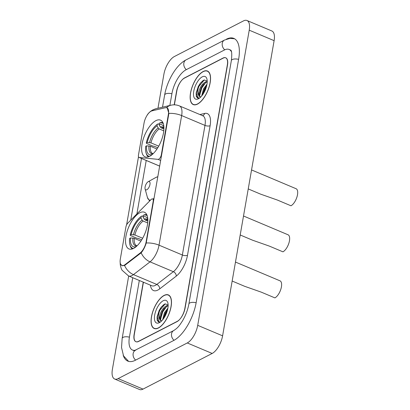 <?xml version="1.0" encoding="UTF-8"?>
<svg xmlns="http://www.w3.org/2000/svg" width="410" height="410" viewBox="0 0 410 410"><rect width="100%" height="100%" fill="white"/><g stroke="black" fill="none" stroke-linecap="round" stroke-linejoin="round"><path stroke-width="0.61" d="M146.134 241.833A10.142 4.443 -67.1 0 1 140.061 253.098L125.188 264.547A10.142 4.443 -67.1 0 1 124.215 265.173A10.142 4.443 -67.1 0 1 121.857 265.439A10.142 4.443 -67.1 0 1 120.34 258.91L125.911 226.996A3.757 1.645 112.9 0 1 127.792 223.153L151.039 199.583A3.757 1.645 112.9 0 1 151.767 199.024A3.757 1.645 112.9 0 1 152.638 198.927A3.757 1.645 112.9 0 1 153.202 201.346L146.134 241.833L146.437 241.961M149.655 156.302A19.905 8.728 -67.1 0 0 162.421 137.386A19.905 8.728 -67.1 0 0 160.5 120.14A19.905 8.728 -67.1 0 0 155.872 120.663A19.905 8.728 -67.1 0 0 143.105 139.584A19.905 8.728 -67.1 0 0 145.032 156.825A19.905 8.728 -67.1 0 0 149.655 156.302M133.578 248.414A19.905 8.728 -67.1 0 0 146.349 229.497A19.905 8.728 -67.1 0 0 144.422 212.252A19.905 8.728 -67.1 0 0 139.8 212.78A19.905 8.728 -67.1 0 0 127.028 231.696A19.905 8.728 -67.1 0 0 128.955 248.942A19.905 8.728 -67.1 0 0 133.578 248.414M144.043 123.092L138.472 155.011A3.757 1.645 112.9 0 0 139.036 157.43A3.757 1.645 112.9 0 0 139.251 157.481L158.055 159.367A3.757 1.645 112.9 0 0 161.32 154.806L168.387 114.318A10.142 4.443 -67.1 0 0 166.87 107.789A10.142 4.443 -67.1 0 0 165.44 107.702L152.013 110.854A10.142 4.443 -67.1 0 0 144.043 123.092M143.423 282.213L134.301 334.483A11.27 4.941 -67.1 0 0 135.987 341.74A11.27 4.941 -67.1 0 0 138.606 341.438L177.017 321.635A11.27 4.941 -67.1 0 0 184.843 308.417L227.324 65.026A11.27 4.941 -67.1 0 0 225.633 57.769A11.27 4.941 -67.1 0 0 223.019 58.066L184.608 77.874A11.27 4.941 -67.1 0 0 176.782 91.087L174.378 104.837M231.491 51.829A20.285 8.892 -67.1 0 0 229.139 49.461A20.285 8.892 -67.1 0 0 224.424 49.999L186.012 69.808A20.285 8.892 -67.1 0 0 171.928 93.588L169.853 105.472M139.313 280.481L129.447 336.984A20.285 8.892 -67.1 0 0 132.486 350.043A20.285 8.892 -67.1 0 0 135.92 350.048M128.684 276.002L112.396 369.333A15.026 6.586 -67.1 0 0 114.646 379.009A15.026 6.586 -67.1 0 0 118.136 378.609L187.278 342.955A15.026 6.586 -67.1 0 0 197.712 325.34L249.229 30.176A15.026 6.586 -67.1 0 0 246.979 20.5A15.026 6.586 -67.1 0 0 243.489 20.9L174.347 56.549A15.026 6.586 -67.1 0 0 163.913 74.169L157.963 108.26M114.646 379.009L139.533 389.5A15.026 6.586 -67.1 0 0 143.023 389.1L212.165 353.451A15.026 6.586 -67.1 0 0 222.599 335.831L274.111 40.667A15.026 6.586 -67.1 0 0 271.861 30.991L246.979 20.5M123.174 355.106A32.303 14.16 -67.1 0 0 127.817 361.118A32.303 14.16 -67.1 0 0 135.321 360.267L173.732 340.459A32.303 14.16 -67.1 0 0 196.164 302.58L238.646 59.189A32.303 14.16 -67.1 0 0 233.808 38.386A32.303 14.16 -67.1 0 0 226.305 39.242L226.264 39.263M158.429 328.005A18.219 7.985 -67.1 0 0 170.114 310.698A18.219 7.985 -67.1 0 0 168.351 294.913A18.219 7.985 -67.1 0 0 164.118 295.395A18.219 7.985 -67.1 0 0 152.433 312.707A18.219 7.985 -67.1 0 0 154.196 328.487A18.219 7.985 -67.1 0 0 158.429 328.005M197.502 104.109A18.219 7.985 -67.1 0 0 209.187 86.802A18.219 7.985 -67.1 0 0 207.429 71.017A18.219 7.985 -67.1 0 0 203.196 71.499A18.219 7.985 -67.1 0 0 191.511 88.811A18.219 7.985 -67.1 0 0 193.274 104.591A18.219 7.985 -67.1 0 0 197.502 104.109M165.917 107.727L167.198 107.748L168.828 113.411L168.725 114.277L146.211 243.007C145.022 246.953 143.341 250.223 141.173 252.806L124.568 265.495L121.903 265.634L120.453 263.886M126.603 224.895L138.498 156.738M130.734 220.17L141.506 158.434M143.254 282.141L134.126 334.416A11.27 4.941 -67.1 0 0 135.818 341.673A11.27 4.941 -67.1 0 0 138.431 341.376L177.248 321.358A11.27 4.941 -67.1 0 0 185.074 308.146L227.494 65.087A11.27 4.941 -67.1 0 0 225.808 57.836A11.27 4.941 -67.1 0 0 223.189 58.133L184.372 78.146A11.27 4.941 -67.1 0 0 176.551 91.358L174.199 104.837M203.273 80.401A15.026 6.586 -67.1 0 0 202.786 81.036M164.195 304.297A15.026 6.586 -67.1 0 0 163.713 304.932M164.092 295.564A18.03 7.903 -67.1 0 0 152.525 312.697A18.03 7.903 -67.1 0 0 154.268 328.313A18.03 7.903 -67.1 0 0 158.46 327.836A18.03 7.903 -67.1 0 0 170.022 310.708A18.03 7.903 -67.1 0 0 168.279 295.087A18.03 7.903 -67.1 0 0 164.092 295.564M168.12 304.712L164.912 303.933L161.35 306.9L157.066 316.95L157.22 320.389L158.614 321.999L160.274 322.04C158.378 322.075 158.224 319.851 159.813 315.372C161.15 310.724 163.375 307.515 166.491 305.742L168.136 305.465M161.217 320.886L160.284 319.072L160.3 317.232L162.124 311.692L163.974 308.822L167.265 306.07L168.131 305.809M162.596 319.887L164.461 312.676L167.89 308.156M163.375 318.883L165.235 313.004L167.618 309.504M159.813 315.372A8.492 3.721 -67.1 0 0 161.084 320.835A8.492 3.721 -67.1 0 0 161.607 320.963M159.362 322.665A12.249 5.371 -67.1 0 0 159.531 322.573A12.249 5.371 -67.1 0 0 166.219 313.788A12.249 5.371 -67.1 0 0 167.839 302.867A12.249 5.371 -67.1 0 0 163.185 300.74A12.249 5.371 -67.1 0 0 154.683 315.1A12.249 5.371 -67.1 0 0 159.362 322.665M158.701 322.034L157.425 319.733L159.587 310.534L165.261 303.805M160.459 319.867L162.698 311.846L166.696 306.357M164.015 317.96L165.809 313.158L167.362 310.519M157.061 316.966L159.198 310.37L161.453 306.777M160.254 317.745L162.309 311.682L164.308 308.422M163.4 318.852L165.42 312.994L167.418 309.734M203.165 71.668A18.03 7.903 -67.1 0 0 191.603 88.801A18.03 7.903 -67.1 0 0 193.346 104.417A18.03 7.903 -67.1 0 0 197.533 103.94A18.03 7.903 -67.1 0 0 209.1 86.812A18.03 7.903 -67.1 0 0 207.352 71.191A18.03 7.903 -67.1 0 0 203.165 71.668M207.199 80.816L203.985 80.037L200.428 83.004L196.139 93.055L196.293 96.493L197.687 98.103L199.347 98.144C197.451 98.18 197.302 95.955 198.891 91.476C200.229 86.828 202.453 83.619 205.564 81.846L207.214 81.569M200.295 96.991L199.357 95.176L199.378 93.337L201.202 87.796L203.047 84.926L206.343 82.174L207.209 81.913M201.674 95.991L203.534 88.78L206.968 84.26M202.453 94.987L204.313 89.108L206.696 85.608M198.891 91.476A8.492 3.721 -67.1 0 0 200.162 96.939A8.492 3.721 -67.1 0 0 200.685 97.067M198.435 98.769A12.249 5.371 -67.1 0 0 198.609 98.677A12.249 5.371 -67.1 0 0 205.297 89.892A12.249 5.371 -67.1 0 0 206.917 78.971A12.249 5.371 -67.1 0 0 202.263 76.844A12.249 5.371 -67.1 0 0 193.756 91.204A12.249 5.371 -67.1 0 0 198.435 98.769M197.779 98.139L196.503 95.837L198.665 86.638L204.334 79.909M199.537 95.971L201.776 87.95L205.774 82.461M203.088 94.064L204.887 89.262L206.44 86.623M196.139 93.07L198.276 86.474L200.531 82.881M199.327 93.849L201.387 87.786L203.386 84.527M202.473 94.956L204.498 89.098L206.496 85.839M232.162 281.04L244.606 286.288L261.339 292.176L274.895 297.891A9.389 4.115 -67.1 0 0 280.922 288.968A9.389 4.115 -67.1 0 0 280.01 280.835L235.473 262.057M147.81 219.15A16.149 7.083 -67.1 0 0 143.003 216.9L144.146 219.027L145.16 219.991L147.831 221.113M141.716 239.865L138.006 238.297L137.083 238.307L130.426 235.504L130.211 235.032A17.881 7.836 -67.1 0 1 141.255 216.383L141.993 215.973L143.085 216.429M146.79 214.691A18.629 8.169 -67.1 0 0 144.018 214.927L143.274 215.342A17.881 7.836 -67.1 0 1 147.221 215.762M141.255 216.383L140.984 217.941A16.149 7.083 -67.1 0 0 131.149 234.546L130.211 235.032M143.003 216.9L143.274 215.342M131.149 234.546L134.88 234.976L142.66 238.256M147.702 222.953L143.136 221.031L142.126 220.073L140.984 217.941M140.907 241.126L134.296 238.338L130.559 237.908L129.627 238.394A17.881 7.836 -67.1 0 0 129.903 244.673L130.119 245.477A18.629 8.169 -67.1 0 0 132.353 248.937M129.903 244.673A17.881 7.836 -67.1 0 0 133.419 248.491M130.559 237.908A16.149 7.083 -67.1 0 0 135.971 246.656L135.941 246.82M135.971 246.656L136.438 246.395M248.24 188.928L260.678 194.171L277.416 200.059L290.972 205.779A9.389 4.115 -67.1 0 0 296.994 196.851A9.389 4.115 -67.1 0 0 296.087 188.718L251.55 169.94M163.887 127.033A16.149 7.083 -67.1 0 0 159.08 124.783L160.223 126.915L161.238 127.874L163.908 129.001M157.794 147.749L154.083 146.185L153.161 146.196L146.503 143.387L146.288 142.916A17.881 7.836 -67.1 0 1 157.332 124.271L158.07 123.856L159.162 124.317M162.867 122.575A18.629 8.169 -67.1 0 0 160.095 122.815L159.352 123.231A17.881 7.836 -67.1 0 1 163.298 123.651M157.332 124.271L157.061 125.829A16.149 7.083 -67.1 0 0 147.221 142.434L146.288 142.916M159.08 124.783L159.352 123.231M147.221 142.434L150.957 142.864L158.732 146.144M163.774 130.841L159.213 128.919L158.204 127.956L157.061 125.829M156.984 149.014L150.367 146.226L146.636 145.796L145.699 146.278A17.881 7.836 -67.1 0 0 145.975 152.561L146.196 153.366A18.629 8.169 -67.1 0 0 148.43 156.82M145.975 152.561A17.881 7.836 -67.1 0 0 149.496 156.379M146.636 145.796A16.149 7.083 -67.1 0 0 152.048 154.544L152.018 154.708M152.048 154.544L152.515 154.283M240.198 234.981L252.642 240.229L269.38 246.118L282.936 251.832A9.389 4.115 -67.1 0 0 288.958 242.91A9.389 4.115 -67.1 0 0 288.051 234.776L243.514 215.998M148.23 181.686A4.505 1.978 -67.1 0 0 148.169 181.722A4.505 1.978 -67.1 0 0 145.704 184.951A4.505 1.978 -67.1 0 0 145.109 188.969A4.505 1.978 -67.1 0 0 146.821 189.753A4.505 1.978 -67.1 0 0 149.952 184.469A4.505 1.978 -67.1 0 0 148.23 181.686M153.504 201.474L153.202 201.346M125.188 264.547L125.757 264.788M140.061 253.098L140.63 253.339M161.627 154.934L161.32 154.806M168.387 114.318L168.695 114.446M159.68 166.096L139.251 157.481M160.664 160.464L158.055 159.367M162.514 107.194L164.641 95.012A6.012 2.511 9.9 0 1 171.898 93.762M164.641 95.012C167.095 80.77 176.29 64.77 186.063 59.875A6.012 4.782 62.7 0 0 183.844 63.114A6.012 4.782 62.7 0 0 186.335 69.638M186.063 59.875L224.475 40.067A6.012 4.782 62.7 0 0 222.256 43.311A6.012 4.782 62.7 0 0 224.757 49.835M238.615 59.358A6.012 2.511 -170.1 0 0 231.353 60.608L188.877 304.005C187.79 309.914 185.612 315.633 182.332 321.158C179.606 325.191 178.468 327.446 173.784 330.527L134.116 350.77M196.134 302.754A6.012 2.511 -170.1 0 0 188.877 304.005M174.055 340.29A6.012 4.782 -117.3 0 1 171.559 333.766A6.012 4.782 -117.3 0 1 173.784 330.527M135.643 360.098A6.012 4.782 -117.3 0 1 133.148 353.574A6.012 4.782 -117.3 0 1 135.372 350.335M128.637 361.4L123.538 355.89L121.534 347.506L122.159 338.404A6.012 2.511 9.9 0 1 129.422 337.153M274.111 40.667L249.229 30.176M222.599 335.831L197.712 325.34M212.165 353.451L187.278 342.955M143.023 389.1L118.136 378.609M168.828 113.411A13.146 5.494 9.9 0 1 181.65 115.574L159.034 245.17A15.026 6.586 112.9 0 1 150.039 261.857L133.46 274.613A15.026 6.586 112.9 0 1 132.02 275.54A15.026 6.586 112.9 0 1 128.53 275.935L151.864 285.775A15.026 6.586 -67.1 0 0 155.354 285.375A15.026 6.586 -67.1 0 0 156.794 284.448L173.368 271.692A15.026 6.586 -67.1 0 0 182.363 255.005L204.979 125.409A15.026 6.586 -67.1 0 0 202.73 115.733L202.397 115.779M124.568 265.495A13.146 9.348 -127.6 0 0 133.46 274.613L156.794 284.448A3.757 2.67 52.4 0 1 159.68 288.891A18.783 8.231 112.9 0 1 150.424 285.165M199.906 114.544L204.651 113.432A18.783 8.231 112.9 0 1 210.115 125.68L187.498 255.271A3.757 1.568 -170.1 0 1 182.363 255.005L159.034 245.17A13.146 5.494 -170.1 0 0 146.211 243.007M166.511 107.63A13.146 11.255 -103.2 0 1 171.026 105.196C173.881 104.545 176.674 104.781 179.401 105.898A15.026 6.586 112.9 0 1 181.65 115.574L204.979 125.409A3.757 1.568 -170.1 0 0 210.115 125.68M187.498 255.271A18.783 8.231 112.9 0 1 176.254 276.135A3.757 2.67 52.4 0 0 173.368 271.692L150.039 261.857A13.146 9.348 -127.6 0 1 141.173 252.806M151.808 110.905A13.146 11.255 -103.2 0 1 156.066 108.706L171.026 105.196M136.889 213.933L146.221 160.459M176.254 276.135L159.68 288.891M202.658 115.702A3.757 3.218 76.8 0 0 204.651 113.432M163.334 304.891A15.026 6.586 -67.1 0 0 162.401 306.26M202.412 80.995A15.026 6.586 -67.1 0 0 201.479 82.364M147.846 220.344L147.4 220.032A13.899 6.094 -67.1 0 0 145.16 219.991M142.126 220.073A14.447 6.334 -67.1 0 0 133.481 234.669M147.846 220.17A14.447 6.334 -67.1 0 0 144.146 219.027M143.136 221.031A13.899 6.094 -67.1 0 0 134.88 234.976M132.896 238.031A14.447 6.334 -67.1 0 0 137.012 245.862M134.296 238.338A13.899 6.094 -67.1 0 0 136.602 245.641L137.14 245.739M163.923 128.233L163.472 127.915A13.899 6.094 -67.1 0 0 161.238 127.874M158.204 127.956A14.447 6.334 -67.1 0 0 149.558 142.552M163.923 128.053A14.447 6.334 -67.1 0 0 160.223 126.915M159.213 128.919A13.899 6.094 -67.1 0 0 150.957 142.864M148.974 145.914A14.447 6.334 -67.1 0 0 153.089 153.75M150.367 146.226A13.899 6.094 -67.1 0 0 152.674 153.53L153.217 153.627M157.804 176.843A12.423 5.448 -67.1 0 0 156.02 177.366A12.423 5.448 -67.1 0 0 155.846 177.458L157.835 176.674M145.109 188.969L147.421 197.446A12.423 5.448 -67.1 0 0 150.516 200.111M152.997 199.081A12.423 5.448 -67.1 0 0 154.078 198.204M153.858 199.445L152.638 198.927M166.87 107.789L167.792 108.173M121.857 265.439L122.774 265.829M159.674 166.127L139.036 157.43M122.159 338.404L132.753 277.713M234.582 38.781L229.979 38.355L224.475 40.067M230.794 50.122C230.292 50.333 232.654 49.067 231.353 60.608M230.845 50.184L229.139 49.461M134.541 350.909L132.486 350.043M147.19 115.072C148.492 112.986 150.388 111.259 152.868 109.885L156.066 108.706M120.181 262.477L120.268 264.793L121.196 268.447L122.057 270.221L128.53 275.935M179.401 105.898L202.73 115.733M155.323 328.758L154.268 328.313M169.33 295.533L168.279 295.087M194.401 104.863L193.346 104.417M208.408 71.637L207.352 71.191M148.169 181.722L155.846 177.458M149.624 201.018L147.421 197.446"/></g></svg>
